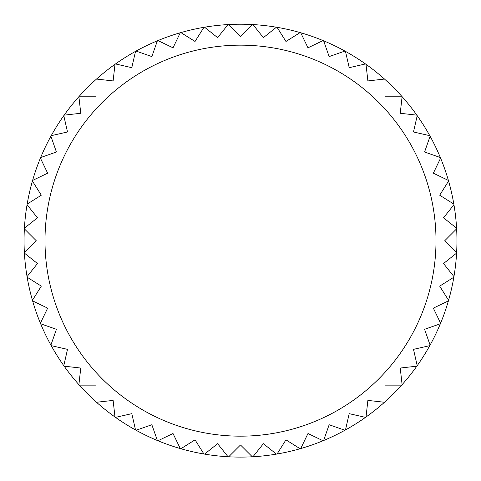 <?xml version="1.0" encoding="UTF-8"?>
<svg xmlns="http://www.w3.org/2000/svg" width="481" height="481" viewBox="0 0 481 481"><rect width="100%" height="100%" fill="white"/><g stroke="black" fill="none" stroke-linecap="round" stroke-linejoin="round"><path stroke-width="0.72" d="M135.522 429.948A216.45 216.45 0 0 0 136.075 430.254L151.852 424.735L157.377 440.512A216.45 216.45 0 0 0 157.96 440.758L173.022 433.501L180.273 448.563A216.45 216.45 0 0 0 180.886 448.737L195.039 439.844L203.932 453.998A216.45 216.45 0 0 0 204.557 454.106L217.622 443.686L228.048 456.752A216.45 216.45 0 0 0 228.679 456.788L240.5 444.967L252.321 456.788A216.45 216.45 0 0 0 252.952 456.752L263.378 443.686L276.443 454.106A216.45 216.45 0 0 0 277.068 453.998L285.961 439.844L300.114 448.737A216.45 216.45 0 0 0 300.727 448.563L307.978 433.501L323.04 440.758A216.45 216.45 0 0 0 323.623 440.512L329.148 424.735L344.925 430.254A216.45 216.45 0 0 0 345.478 429.948L349.2 413.654L365.494 417.376A216.45 216.45 0 0 0 366.011 417.003L367.881 400.396L384.493 402.266A216.45 216.45 0 0 0 384.968 401.845L384.968 385.131L401.683 385.131A216.45 216.45 0 0 0 402.104 384.656L400.234 368.043L416.847 366.173A216.45 216.45 0 0 0 417.213 365.656L413.492 349.362L429.786 345.641A216.45 216.45 0 0 0 430.098 345.087L424.573 329.305L440.349 323.785A216.45 216.45 0 0 0 440.596 323.202L433.345 308.141L448.4 300.89A216.45 216.45 0 0 0 448.581 300.276L439.682 286.123L453.836 277.23A216.45 216.45 0 0 0 453.944 276.605L443.524 263.534L456.589 253.114A216.45 216.45 0 0 0 456.625 252.483L444.805 240.662L456.625 228.842A216.45 216.45 0 0 1 453.944 276.605A216.45 216.45 0 0 1 453.836 277.23A216.45 216.45 0 0 1 448.581 300.276A216.45 216.45 0 0 1 448.4 300.89A216.45 216.45 0 0 1 440.596 323.202A216.45 216.45 0 0 1 440.349 323.785A216.45 216.45 0 0 1 430.098 345.087A216.45 216.45 0 0 1 429.786 345.641A216.45 216.45 0 0 1 402.104 384.656A216.45 216.45 0 0 1 401.683 385.131A216.45 216.45 0 0 1 384.968 401.845A216.45 216.45 0 0 1 384.493 402.266A216.45 216.45 0 0 1 366.011 417.003A216.45 216.45 0 0 1 365.494 417.376A216.45 216.45 0 0 1 345.478 429.948A216.45 216.45 0 0 1 323.623 440.512A216.45 216.45 0 0 1 323.04 440.758A216.45 216.45 0 0 1 300.727 448.563A216.45 216.45 0 0 1 300.114 448.737A216.45 216.45 0 0 1 277.068 453.998A216.45 216.45 0 0 1 276.443 454.106A216.45 216.45 0 0 1 204.557 454.106A216.45 216.45 0 0 1 203.932 453.998A216.45 216.45 0 0 1 180.886 448.737A216.45 216.45 0 0 1 180.273 448.563A216.45 216.45 0 0 1 157.96 440.758A216.45 216.45 0 0 1 157.377 440.512A216.45 216.45 0 0 1 135.522 429.948A216.45 216.45 0 0 1 115.506 417.376L131.8 413.654L135.522 429.948A216.45 216.45 0 0 0 136.075 430.254M114.989 417.003A216.45 216.45 0 0 1 96.507 402.266L113.119 400.396L114.989 417.003A216.45 216.45 0 0 0 115.506 417.376A216.45 216.45 0 0 1 114.989 417.003M96.032 401.845A216.45 216.45 0 0 1 79.317 385.131L96.032 385.131L96.032 401.845A216.45 216.45 0 0 0 96.507 402.266A216.45 216.45 0 0 1 96.032 401.845M78.896 384.656A216.45 216.45 0 0 1 64.153 366.173L80.766 368.043L78.896 384.656A216.45 216.45 0 0 0 79.317 385.131A216.45 216.45 0 0 1 78.896 384.656M63.787 365.656A216.45 216.45 0 0 1 51.214 345.641L67.508 349.362L63.787 365.656A216.45 216.45 0 0 0 64.153 366.173A216.45 216.45 0 0 1 63.787 365.656M50.902 345.087A216.45 216.45 0 0 1 40.651 323.785L56.427 329.305L50.902 345.087A216.45 216.45 0 0 0 51.214 345.641A216.45 216.45 0 0 1 50.902 345.087M40.404 323.202A216.45 216.45 0 0 1 32.6 300.89L47.655 308.141L40.404 323.202A216.45 216.45 0 0 0 40.651 323.785A216.45 216.45 0 0 1 40.404 323.202M32.419 300.276A216.45 216.45 0 0 1 27.164 277.23L41.318 286.123L32.419 300.276A216.45 216.45 0 0 0 32.6 300.89A216.45 216.45 0 0 1 32.419 300.276M27.056 276.605A216.45 216.45 0 0 1 24.411 253.114L37.476 263.534L27.056 276.605A216.45 216.45 0 0 0 27.164 277.23A216.45 216.45 0 0 1 27.056 276.605M24.375 252.483A216.45 216.45 0 0 1 24.375 228.842L36.195 240.662L24.375 252.483A216.45 216.45 0 0 0 24.411 253.114A216.45 216.45 0 0 1 24.375 252.483M27.056 204.72L37.476 217.785L24.411 228.21A216.45 216.45 0 0 1 27.056 204.72A216.45 216.45 0 0 1 27.164 204.094A216.45 216.45 0 0 1 32.419 181.042L41.318 195.202L27.164 204.094M47.655 173.184L32.6 180.435A216.45 216.45 0 0 1 40.404 158.123L47.655 173.184M56.427 152.014L40.651 157.54A216.45 216.45 0 0 1 50.902 136.237L56.427 152.014M67.508 131.962L51.214 135.684A216.45 216.45 0 0 1 63.787 115.668L67.508 131.962M80.766 113.275L64.153 115.151A216.45 216.45 0 0 1 78.896 96.669L80.766 113.275M96.032 96.194L79.317 96.194A216.45 216.45 0 0 1 96.032 79.479L96.032 96.194M113.119 80.928L96.507 79.058A216.45 216.45 0 0 1 114.989 64.316L113.119 80.928M131.8 67.671L115.506 63.949A216.45 216.45 0 0 1 135.522 51.371L131.8 67.671M151.852 56.59L136.075 51.064A216.45 216.45 0 0 1 157.377 40.807L151.852 56.59M173.022 47.817L157.96 40.566A216.45 216.45 0 0 1 180.273 32.756L173.022 47.817M195.039 41.474L180.886 32.582A216.45 216.45 0 0 1 203.932 27.321L195.039 41.474M217.622 37.638L204.557 27.219A216.45 216.45 0 0 1 228.048 24.567L217.622 37.638M240.5 36.352L228.679 24.537A216.45 216.45 0 0 1 252.321 24.537L240.5 36.352M263.378 37.638L252.952 24.567A216.45 216.45 0 0 1 276.443 27.219L263.378 37.638M285.961 41.474L277.068 27.321A216.45 216.45 0 0 1 300.114 32.582L285.961 41.474M307.978 47.817L300.727 32.756A216.45 216.45 0 0 1 323.04 40.566L307.978 47.817M329.148 56.59L323.623 40.807A216.45 216.45 0 0 1 344.925 51.064L329.148 56.59M349.2 67.671L345.478 51.371A216.45 216.45 0 0 1 365.494 63.949L349.2 67.671M367.881 80.928L366.011 64.316A216.45 216.45 0 0 1 384.493 79.058L367.881 80.928M384.968 96.194L384.968 79.479A216.45 216.45 0 0 1 401.683 96.194L384.968 96.194M400.234 113.275L402.104 96.669A216.45 216.45 0 0 1 416.847 115.151L400.234 113.275M413.492 131.962L417.213 115.668A216.45 216.45 0 0 1 429.786 135.684L413.492 131.962M424.573 152.014L430.098 136.237A216.45 216.45 0 0 1 440.349 157.54L424.573 152.014M433.345 173.184L440.596 158.123A216.45 216.45 0 0 1 448.4 180.435L433.345 173.184M439.682 195.202L448.581 181.042A216.45 216.45 0 0 1 453.836 204.094L439.682 195.202M443.524 217.785L453.944 204.72A216.45 216.45 0 0 1 456.589 228.21L443.524 217.785M456.625 228.842A216.45 216.45 0 0 0 456.589 228.21M453.944 204.72A216.45 216.45 0 0 0 453.836 204.094M448.581 181.042A216.45 216.45 0 0 0 448.4 180.435M440.596 158.123A216.45 216.45 0 0 0 440.349 157.54M430.098 136.237A216.45 216.45 0 0 0 429.786 135.684M417.213 115.668A216.45 216.45 0 0 0 416.847 115.151M402.104 96.669A216.45 216.45 0 0 0 401.683 96.194M384.968 79.479A216.45 216.45 0 0 0 384.493 79.058M366.011 64.316A216.45 216.45 0 0 0 365.494 63.949M345.478 51.371A216.45 216.45 0 0 0 344.925 51.064M323.623 40.807A216.45 216.45 0 0 0 323.04 40.566M300.727 32.756A216.45 216.45 0 0 0 300.114 32.582M277.068 27.321A216.45 216.45 0 0 0 276.443 27.219M252.952 24.567A216.45 216.45 0 0 0 252.321 24.537M228.679 24.537A216.45 216.45 0 0 0 228.048 24.567M204.557 27.219A216.45 216.45 0 0 0 203.932 27.321M180.886 32.582A216.45 216.45 0 0 0 180.273 32.756M157.96 40.566A216.45 216.45 0 0 0 157.377 40.807M136.075 51.064A216.45 216.45 0 0 0 135.522 51.371M115.506 63.949A216.45 216.45 0 0 0 114.989 64.316M96.507 79.058A216.45 216.45 0 0 0 96.032 79.479M79.317 96.194A216.45 216.45 0 0 0 78.896 96.669M64.153 115.151A216.45 216.45 0 0 0 63.787 115.668M51.214 135.684A216.45 216.45 0 0 0 50.902 136.237M40.651 157.54A216.45 216.45 0 0 0 40.404 158.123M32.6 180.435A216.45 216.45 0 0 0 32.419 181.042M24.411 228.21A216.45 216.45 0 0 0 24.375 228.842M456.589 253.114A216.45 216.45 0 0 0 456.625 252.483M453.836 277.23A216.45 216.45 0 0 0 453.944 276.605M448.4 300.89A216.45 216.45 0 0 0 448.581 300.276M440.349 323.785A216.45 216.45 0 0 0 440.596 323.202M429.786 345.641A216.45 216.45 0 0 0 430.098 345.087M416.847 366.173A216.45 216.45 0 0 0 417.213 365.656M401.683 385.131A216.45 216.45 0 0 0 402.104 384.656M384.493 402.266A216.45 216.45 0 0 0 384.968 401.845M365.494 417.376A216.45 216.45 0 0 0 366.011 417.003M344.925 430.254A216.45 216.45 0 0 0 345.478 429.948M323.04 440.758A216.45 216.45 0 0 0 323.623 440.512M300.114 448.737A216.45 216.45 0 0 0 300.727 448.563M276.443 454.106A216.45 216.45 0 0 0 277.068 453.998M252.321 456.788A216.45 216.45 0 0 0 252.952 456.752M228.048 456.752A216.45 216.45 0 0 0 228.679 456.788M203.932 453.998A216.45 216.45 0 0 0 204.557 454.106M180.273 448.563A216.45 216.45 0 0 0 180.886 448.737M157.377 440.512A216.45 216.45 0 0 0 157.96 440.758M44.998 240.662A195.502 195.502 0 0 0 240.5 436.165A195.502 195.502 0 0 0 436.002 240.662A195.502 195.502 0 0 0 240.5 45.16A195.502 195.502 0 0 0 44.998 240.662"/></g></svg>
